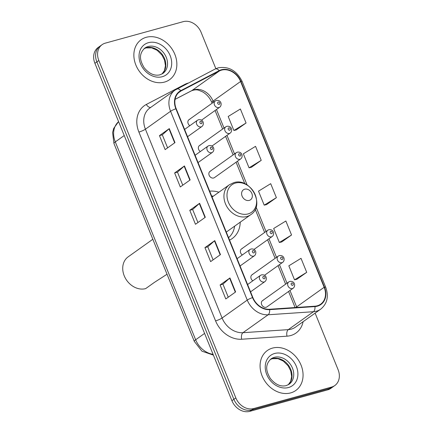 <?xml version="1.0" encoding="UTF-8"?>
<svg xmlns="http://www.w3.org/2000/svg" width="433" height="433" viewBox="0 0 433 433"><rect width="100%" height="100%" fill="white"/><g stroke="black" fill="none" stroke-linecap="round" stroke-linejoin="round"><path stroke-width="0.65" d="M252.791 274.419A3.832 3.091 54.5 0 0 251.99 274.798A3.832 3.091 54.5 0 0 252.807 280.822M263.286 300.275A3.832 3.091 54.5 0 0 262.485 300.654A3.832 3.091 54.5 0 0 261.9 305.103A3.832 3.091 54.5 0 0 266.127 307.273A3.832 3.091 54.5 0 0 266.928 306.894L293.228 288.167A3.832 3.091 -125.5 0 1 292.421 288.546A3.832 3.091 -125.5 0 1 288.194 286.375A3.832 3.091 -125.5 0 1 288.779 281.926L289.85 281.418C295.008 280.719 295.761 286.31 293.228 288.167M210.795 171.003A3.832 3.091 54.5 0 0 209.994 171.381A3.832 3.091 54.5 0 0 209.41 175.836A3.832 3.091 54.5 0 0 213.637 178.006A3.832 3.091 54.5 0 0 214.438 177.627L240.732 158.895A3.832 3.091 -125.5 0 1 239.931 159.279A3.832 3.091 -125.5 0 1 235.704 157.109A3.832 3.091 -125.5 0 1 236.288 152.654L237.36 152.145C242.518 151.453 243.27 157.044 240.732 158.895M242.291 248.564A3.832 3.091 54.5 0 0 241.49 248.948A3.832 3.091 54.5 0 0 242.307 254.972M200.3 145.152A3.832 3.091 54.5 0 0 199.494 145.531A3.832 3.091 54.5 0 0 200.317 151.555M189.8 119.297A3.832 3.091 54.5 0 0 188.999 119.676A3.832 3.091 54.5 0 0 189.816 125.7M229.55 240.115A27.073 21.85 54.5 0 0 232.207 238.551A27.073 21.85 54.5 0 0 240.228 222.178M218.892 192.22A27.073 21.85 54.5 0 0 209.675 191.169M215.861 68.674L201.091 32.291A15.323 12.368 54.5 0 0 183.235 21.65L105.322 43.143A15.323 12.368 54.5 0 0 102.118 44.659L98.188 47.462A15.323 12.368 54.5 0 0 94.903 63.299L231.909 400.709A15.323 12.368 54.5 0 0 249.765 411.35L327.678 389.857A15.323 12.368 54.5 0 0 330.882 388.341L332.847 386.94A15.323 12.368 54.5 0 1 329.643 388.455A15.323 12.368 54.5 0 0 332.847 386.94L334.812 385.538A15.323 12.368 54.5 0 0 338.097 369.701L315.132 313.135M100.153 46.06A15.323 12.368 54.5 0 0 96.868 61.903L233.874 399.307A15.323 12.368 54.5 0 0 251.735 409.948L329.643 388.455L251.735 409.948A15.323 12.368 54.5 0 1 233.874 399.307L96.868 61.903A15.323 12.368 54.5 0 1 100.153 46.06M146.267 37.298A24.519 19.788 54.5 0 0 141.136 39.722A24.519 19.788 54.5 0 0 137.38 68.208A24.519 19.788 54.5 0 0 164.459 82.097A24.519 19.788 54.5 0 0 169.59 79.667A24.519 19.788 54.5 0 0 173.346 51.186A24.519 19.788 54.5 0 0 146.267 37.298A24.519 19.788 54.5 0 0 141.136 39.722A24.519 19.788 54.5 0 0 137.38 68.208A24.519 19.788 54.5 0 0 164.459 82.097A24.519 19.788 54.5 0 0 169.59 79.667A24.519 19.788 54.5 0 0 173.346 51.186A24.519 19.788 54.5 0 0 146.267 37.298M272.471 348.105A24.519 19.788 54.5 0 0 267.345 350.53A24.519 19.788 54.5 0 0 263.589 379.016A24.519 19.788 54.5 0 0 290.662 392.904A24.519 19.788 54.5 0 0 295.793 390.474A24.519 19.788 54.5 0 0 299.549 361.988A24.519 19.788 54.5 0 0 272.471 348.105A24.519 19.788 54.5 0 0 267.345 350.53A24.519 19.788 54.5 0 0 263.589 379.016A24.519 19.788 54.5 0 0 290.662 392.904A24.519 19.788 54.5 0 0 295.793 390.474A24.519 19.788 54.5 0 0 299.549 361.988A24.519 19.788 54.5 0 0 272.471 348.105M221.534 70.135A16.346 13.19 -125.5 0 1 240.586 81.485L324.155 287.29A16.346 13.19 -125.5 0 1 320.653 304.188A16.346 13.19 -125.5 0 1 314.883 306.201L269.559 309.259A16.346 13.19 -125.5 0 1 252.861 297.514L176.188 108.694A16.346 13.19 -125.5 0 1 179.69 91.796A16.346 13.19 -125.5 0 1 180.945 91.027L219.374 70.985A16.346 13.19 -125.5 0 1 221.534 70.135M221.382 69.762A16.757 13.52 54.5 0 0 219.168 70.633L180.74 90.676A16.757 13.52 54.5 0 0 175.863 108.786L252.536 297.606A16.757 13.52 54.5 0 0 269.656 309.644L314.98 306.586A16.757 13.52 54.5 0 0 324.479 287.198L240.91 81.399A16.757 13.52 54.5 0 0 221.382 69.762M296.859 279.296L306.71 272.341L301.022 258.339L288.838 265.819L294.521 279.821L296.978 279.274M281.699 241.966L291.55 235.005L285.867 221.003L273.678 228.489L279.361 242.485L281.818 241.939M236.223 129.96L246.068 123.004L240.385 109.002L228.196 116.482L233.885 130.485L236.337 129.938M251.384 167.295L261.229 160.34L255.546 146.338L243.357 153.818L249.045 167.82L251.497 167.268M266.544 204.63L276.389 197.67L270.706 183.673L258.517 191.153L264.2 205.15L266.658 204.603M102.118 44.659A15.323 12.368 54.5 0 0 98.832 60.501L235.839 397.905A15.323 12.368 54.5 0 0 253.7 408.552L331.608 387.059A15.323 12.368 54.5 0 0 334.812 385.538M235.617 291.95L225.788 298.954L220.105 284.952L229.934 277.954L235.617 291.95M190.136 179.949L180.307 186.953L174.623 172.951L184.453 165.947L190.136 179.949M174.975 142.614L165.146 149.618L159.463 135.616L169.292 128.617L174.975 142.614M220.457 254.62L210.627 261.619L204.944 247.616L214.773 240.618L220.457 254.62M205.296 217.285L195.467 224.283L189.784 210.286L199.613 203.283L205.296 217.285M189.784 210.286L192.636 209.496L199.321 203.515A4.086 0.682 -22.1 0 1 199.613 203.283M204.944 247.616L207.797 246.832M213.09 259.865L207.791 246.81L214.481 240.845A4.086 0.682 -22.1 0 1 214.773 240.618M159.463 135.616L162.321 134.831M167.609 147.864L162.31 134.809L169 128.845A4.086 0.682 -22.1 0 1 169.292 128.617M174.623 172.951L177.476 172.161M182.769 185.194L177.47 172.145L184.16 166.18A4.086 0.682 -22.1 0 1 184.453 165.947M220.105 284.952L222.957 284.167M228.251 297.2L222.952 284.145L229.642 278.181A4.086 0.682 -22.1 0 1 229.934 277.954M276.389 197.67L264.2 205.15M261.229 160.34L249.045 167.82M246.068 123.004L233.885 130.485M291.55 235.005L279.361 242.485M306.71 272.341L294.521 279.821M197.93 222.53L192.631 209.48M152.833 239.27L128.179 256.829A18.392 14.841 54.5 0 0 125.359 278.192A18.392 14.841 54.5 0 0 145.667 288.611L154.343 282.43L167.03 274.23M249.246 200.398A6.132 4.947 54.5 0 0 251.844 193.454A6.132 4.947 54.5 0 0 244.699 189.194A6.132 4.947 54.5 0 0 242.101 196.138A6.132 4.947 54.5 0 0 249.246 200.398M226.28 232.056A18.392 14.841 54.5 0 0 227.168 231.476L250.723 214.703C265.667 205.356 250.48 176.962 233.771 182.666L229.387 184.745A18.392 14.841 54.5 0 0 226.573 206.108A18.392 14.841 54.5 0 0 246.88 216.522A18.392 14.841 54.5 0 0 250.723 214.703M228.554 237.652A24.264 19.582 54.5 0 0 234.626 226.167M213.285 196.209A24.264 19.582 54.5 0 0 211.618 195.943M94.903 63.299L98.832 60.501M327.678 389.857L331.608 387.059M249.765 411.35L253.7 408.552M231.909 400.709L235.839 397.905M118.588 121.635A20.432 16.486 54.5 0 0 115.297 141.9L124.233 135.534M213.399 355.12L201.94 351.174L194.303 341.393L113.944 143.502A10.219 1.705 -22.1 0 1 115.297 141.9L195.651 339.786L204.587 333.421M194.303 341.393A10.219 1.705 -22.1 0 1 195.651 339.786A20.432 16.486 54.5 0 0 213.079 354.329M240.586 81.485L213.063 101.089A16.346 13.19 54.5 0 0 194.011 89.739A16.346 13.19 54.5 0 0 191.851 90.589L175.084 99.33M303.116 321.697A25.542 20.611 -125.5 0 1 290.662 335.559A25.542 20.611 -125.5 0 1 286.998 336.176L241.674 339.239A25.542 20.611 -125.5 0 1 215.574 320.88L138.901 132.065A25.542 20.611 -125.5 0 1 146.338 104.456L184.767 84.413A25.542 20.611 -125.5 0 1 188.231 83.066M314.98 306.586A5.109 2.701 86.1 0 1 313.454 311.711L288.291 329.637A20.432 16.486 54.5 0 0 291.225 329.145A20.432 16.486 54.5 0 0 295.501 327.121L320.664 309.194A20.432 16.486 -125.5 0 1 313.454 311.711L268.13 314.775A20.432 16.486 -125.5 0 1 247.254 300.091L170.58 111.27A5.109 0.85 -22.1 0 1 175.863 108.786M214.957 69.145A5.109 2.999 62.5 0 1 215.169 69.015A5.109 2.999 62.5 0 1 219.168 70.633M252.536 297.606A5.109 0.85 157.9 0 0 247.254 300.091L222.091 318.011A20.432 16.486 54.5 0 0 242.967 332.696L288.291 329.637A5.109 2.701 -93.9 0 0 286.998 336.176M269.656 309.644A5.109 2.701 86.1 0 1 268.13 314.775L242.967 332.696A5.109 2.701 -93.9 0 0 241.674 339.239M176.529 89.187A5.109 2.999 62.5 0 1 176.74 89.057A5.109 2.999 62.5 0 1 180.74 90.676M138.901 132.065A5.109 0.85 -22.1 0 0 145.418 129.191L170.58 111.27A20.432 16.486 -125.5 0 1 174.959 90.151L149.796 108.071A20.432 16.486 54.5 0 0 145.418 129.191L222.091 318.011A5.109 0.85 -22.1 0 1 215.574 320.88M324.479 287.198A5.109 0.85 -22.1 0 1 325.713 287.274L242.15 81.469A5.109 0.85 157.9 0 0 240.91 81.399M146.338 104.456A5.109 2.999 -117.5 0 0 150.754 107.389M184.767 84.413A5.109 2.999 -117.5 0 0 184.978 84.76M296.838 307.419A16.346 13.19 54.5 0 0 296.632 306.894L289.969 290.489M324.155 287.29L296.632 306.894A9.196 1.532 -22.1 0 0 295.891 307.484M287.003 283.187L279.469 264.633M276.508 257.337L268.974 238.778M266.008 231.482L256.103 207.088M247.135 184.994L237.479 161.217M234.513 153.921L226.979 135.361M224.018 128.065L216.478 109.511M213.518 102.21L213.063 101.089A9.196 1.532 -22.1 0 0 211.845 102.534C209.805 97.788 206.703 94.221 202.536 91.834L199.093 90.389C196.928 89.528 194.385 89.674 191.478 90.816A9.196 5.396 -117.5 0 0 191.851 90.589L219.374 70.985M180.945 91.027L178.553 92.732M204.998 217.496L199.321 203.515M189.838 180.16L184.16 166.18M174.678 142.83L169 128.845M220.159 254.831L214.481 240.845M235.319 292.167L229.642 278.181M162.05 73.978A15.572 12.562 54.5 0 0 163.252 55.981A15.572 12.562 54.5 0 0 146.392 47.749A15.572 12.562 54.5 0 0 144.054 48.707M148.113 46.52A15.572 12.562 54.5 0 0 144.855 48.063C138.165 54.304 140.2 60.918 144.113 67.662C149.141 73.756 154.429 76.143 159.988 74.817L162.922 73.431A15.572 12.562 54.5 0 0 165.309 55.343A15.572 12.562 54.5 0 0 148.113 46.52M162.278 76.722A18.635 15.036 54.5 0 0 170.164 55.613A18.635 15.036 54.5 0 0 148.449 42.672A18.635 15.036 54.5 0 0 140.563 63.781A18.635 15.036 54.5 0 0 162.278 76.722M248.06 213.918A16.892 13.634 54.5 0 0 255.216 194.785A16.892 13.634 54.5 0 0 235.525 183.051A16.892 13.634 54.5 0 0 228.375 202.184A16.892 13.634 54.5 0 0 248.06 213.918M288.259 384.785A15.572 12.562 54.5 0 0 289.455 366.789A15.572 12.562 54.5 0 0 272.601 358.556A15.572 12.562 54.5 0 0 270.257 359.514L272.276 358.708L277.932 358.665L283.344 361.1L288.097 365.793L290.732 370.913L291.647 376.461L290.673 381.321L288.232 384.796M274.316 357.328A15.572 12.562 54.5 0 0 271.063 358.87C264.368 365.111 266.403 371.725 270.316 378.464C275.345 384.564 280.638 386.95 286.191 385.624L289.125 384.233A15.572 12.562 54.5 0 0 291.512 366.145A15.572 12.562 54.5 0 0 274.316 357.328M288.481 387.53A18.635 15.036 54.5 0 0 296.372 366.421A18.635 15.036 54.5 0 0 274.657 353.48A18.635 15.036 54.5 0 0 266.766 374.588A18.635 15.036 54.5 0 0 288.481 387.53M218.936 107.568A3.832 3.091 -125.5 0 1 214.708 105.398A3.832 3.091 -125.5 0 1 215.293 100.949L216.365 100.44C221.517 99.742 222.27 105.333 219.737 107.189A3.832 3.091 -125.5 0 1 218.936 107.568M218.27 102.026A1.277 1.028 54.5 0 0 219.217 104.358A1.277 1.028 54.5 0 0 218.27 102.026M229.436 133.424A3.832 3.091 -125.5 0 1 225.203 131.253A3.832 3.091 -125.5 0 1 225.793 126.804L226.86 126.295C232.018 125.597 232.77 131.188 230.237 133.045A3.832 3.091 -125.5 0 1 229.436 133.424M228.77 127.881A1.277 1.028 54.5 0 0 229.717 130.214A1.277 1.028 54.5 0 0 228.77 127.881M239.265 153.737A1.277 1.028 54.5 0 0 240.212 156.069A1.277 1.028 54.5 0 0 239.265 153.737M271.426 236.84A3.832 3.091 -125.5 0 1 267.199 234.67A3.832 3.091 -125.5 0 1 267.783 230.215L268.855 229.712C274.008 229.014 274.76 234.605 272.227 236.461A3.832 3.091 -125.5 0 1 271.426 236.84M270.76 231.298A1.277 1.028 54.5 0 0 271.707 233.631A1.277 1.028 54.5 0 0 270.76 231.298M281.926 262.69A3.832 3.091 -125.5 0 1 277.694 260.52A3.832 3.091 -125.5 0 1 278.284 256.071L279.35 255.562C284.508 254.869 285.26 260.455 282.727 262.311A3.832 3.091 -125.5 0 1 281.926 262.69M281.261 257.148A1.277 1.028 54.5 0 0 282.208 259.486A1.277 1.028 54.5 0 0 281.261 257.148M291.755 283.003A1.277 1.028 54.5 0 0 292.703 285.336A1.277 1.028 54.5 0 0 291.755 283.003M187.565 136.714L201.94 126.474A3.832 3.091 -125.5 0 1 201.139 126.853A3.832 3.091 -125.5 0 1 196.907 124.682A3.832 3.091 -125.5 0 1 197.491 120.233L184.604 129.418M201.421 123.643A1.277 1.028 54.5 0 0 200.474 121.31A1.277 1.028 54.5 0 0 201.421 123.643M198.065 162.564L212.435 152.329A3.832 3.091 -125.5 0 1 211.634 152.708A3.832 3.091 -125.5 0 1 207.407 150.538A3.832 3.091 -125.5 0 1 207.992 146.089L195.099 155.268M211.916 149.499A1.277 1.028 54.5 0 0 210.968 147.166A1.277 1.028 54.5 0 0 211.916 149.499M240.055 265.981L254.431 255.746A3.832 3.091 -125.5 0 1 253.63 256.125A3.832 3.091 -125.5 0 1 249.397 253.954A3.832 3.091 -125.5 0 1 249.987 249.5L237.095 258.685M253.911 252.915A1.277 1.028 54.5 0 0 252.964 250.583A1.277 1.028 54.5 0 0 253.911 252.915M250.555 291.837L264.926 281.596A3.832 3.091 -125.5 0 1 264.125 281.975A3.832 3.091 -125.5 0 1 259.897 279.805A3.832 3.091 -125.5 0 1 260.482 275.356L247.589 284.541M264.406 278.771A1.277 1.028 54.5 0 0 263.459 276.433A1.277 1.028 54.5 0 0 264.406 278.771M113.944 143.502L112.585 132.493L113.711 128.379L118.582 121.619M242.15 81.469C236.764 70.644 228.781 66.097 218.2 67.824L215.169 69.015L174.959 90.151M320.664 309.194C327.256 303.744 328.939 296.437 325.713 287.274M191.478 90.816L175.078 99.368M295.09 307.538L288.573 291.479M285.607 284.183L278.073 265.629M275.107 258.333L267.572 239.774M264.612 232.478L255.221 209.35M244.818 183.733L236.077 162.213M233.116 154.917L225.582 136.357M222.616 129.061L215.082 110.507M212.121 103.206L211.845 102.534M162.023 73.989L164.47 70.514L165.438 65.654L164.529 60.106L161.893 54.986L157.136 50.293L151.723 47.863L146.073 47.901L144.032 48.729M212.073 197.075L229.387 184.745M188.999 119.676L215.293 100.949M201.491 120.19L219.737 107.189M199.494 145.531L225.793 126.804M211.986 146.04L230.237 133.045M209.994 171.381L236.288 152.654M241.49 248.948L267.783 230.215M253.982 249.457L272.227 236.461M251.99 274.798L278.284 256.071M264.476 275.312L282.727 262.311M262.485 300.654L288.779 281.926M201.94 126.474C204.473 124.617 203.721 119.032 198.563 119.724L197.491 120.233M212.435 152.329C214.968 150.473 214.216 144.882 209.063 145.58L207.992 146.089M254.431 255.746C256.964 253.89 256.212 248.298 251.053 248.997L249.987 249.5M264.926 281.596C267.464 279.74 266.706 274.154 261.554 274.847L260.482 275.356"/></g></svg>

